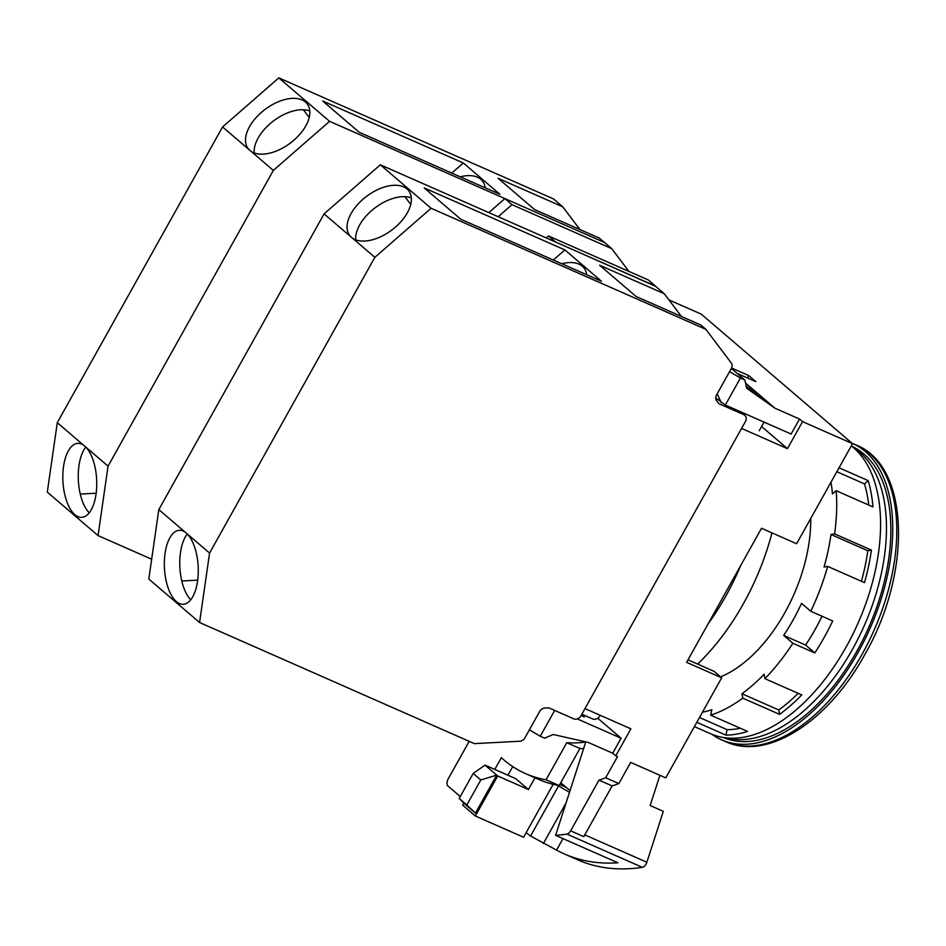<?xml version="1.0" encoding="UTF-8"?>
<svg xmlns="http://www.w3.org/2000/svg" width="946" height="946" viewBox="0 0 946 946"><rect width="100%" height="100%" fill="white"/><g stroke="black" fill="none" stroke-linecap="round" stroke-linejoin="round"><path stroke-width="1.42" d="M725.57 737.821A159.141 89.22 -66.2 0 0 852.405 649.441A159.141 89.22 -66.2 0 0 853.469 447.624M851.885 446.311A159.141 89.22 113.8 0 1 856.792 651.368A159.141 89.22 113.8 0 1 723.536 737.549M851.968 443.177A162.026 90.84 113.8 0 1 852.334 443.343A162.026 90.84 113.8 0 1 858.057 652.456A162.026 90.84 113.8 0 1 721.644 739.878A162.026 90.84 113.8 0 1 712.113 734.392M771.983 532.87A172.444 96.681 113.8 0 1 743.355 603.808A172.444 96.681 113.8 0 1 697.64 664.092M707.939 624.147A172.444 96.681 -66.2 0 0 725.818 596.075A172.444 96.681 -66.2 0 0 740.73 565.471M534.963 777.766L528.4 789.508L515.712 778.641L485.014 765.113L497.702 775.98L528.4 789.508M553.162 784.317L523.576 837.257L475.341 816.008L497.702 775.98M761.589 426.516L787.45 448.652L741.569 428.432M787.45 448.652L802.551 421.632L852.535 443.662L701.27 314.143L668.928 299.894M584.983 708.601L630.864 728.822L615.763 755.842L617.513 756.611L605.688 777.766A277.769 155.723 113.8 0 1 598.972 780.131L570.639 830.836L583.788 836.631L612.133 785.925L598.972 780.131M852.535 443.662L796.615 543.725L761.53 528.258L686.595 662.342L721.68 677.809L665.748 777.872L630.675 762.405L618.85 783.572L605.688 777.766M469.192 741.333L448.238 778.842A5.782 3.24 113.8 0 0 447.978 786.02L460.276 796.544M485.014 765.113L473.189 773.426L480.805 779.953L496.697 775.117L475.436 813.134L463.765 803.142L462.653 805.141L475.341 816.008M802.551 421.632L799.5 419.019L791.116 434.037L725.334 405.042L715.72 397.911M737.182 373.422L755.842 381.652L748.735 375.562L747.411 377.927M731.577 367.994L748.735 375.562M745.519 383.012L774.94 408.199L799.5 419.019M583.599 748.688A231.474 129.768 113.8 0 1 579.91 748.487L559.192 785.558A271.987 152.483 113.8 0 1 538.747 779.433L525.586 773.627A271.987 152.483 113.8 0 1 503.851 759.898L501.321 757.722L494.782 769.417M512.744 766.603L507.931 775.212M570.639 830.836A5.782 3.24 -66.2 0 1 566.902 834.088A329.847 184.931 -66.2 0 1 555.598 835.353L585.74 742.054A231.474 129.768 113.8 0 1 566.76 742.693L546.043 779.764A271.987 152.483 113.8 0 1 525.586 773.627M597.754 718.227L621.108 738.223L612.724 753.229L615.763 755.842M618.85 783.572A277.769 155.723 113.8 0 1 612.133 785.925M721.68 677.809L714.159 671.376L687.99 659.847M557.643 785.275A271.987 152.483 -66.2 0 0 558.542 785.949L569.504 792.299M526.201 832.575A329.847 184.931 -66.2 0 0 530.564 836.028L556.555 850.099A329.847 184.931 -66.2 0 0 564.526 854.025A329.847 184.931 -66.2 0 0 617.856 862.787L555.598 835.353M560.765 782.744L566.122 787.332L559.772 784.53M570.107 790.43L567.505 788.503A271.987 152.483 113.8 0 1 566.122 787.332M473.189 773.426L459.212 798.448L463.765 803.142M480.805 779.953L466.827 804.963L475.436 813.134M466.827 804.963L459.212 798.448M725.334 405.042L740.434 378.033L744.821 379.961L746.725 388.286L774.94 408.199M762.76 397.769L746.228 386.098M546.043 779.764L559.192 785.558M566.76 742.693L579.91 748.487M612.724 753.229L588.164 742.409L553.233 734.498L544.624 738.187L540.237 736.248L554.675 710.422M581.116 715.531L584.368 716.973L581.624 714.62M621.108 738.223L577.285 718.913M659.93 775.294L650.15 805.531L663.312 811.337L646.863 862.232A5.782 3.24 113.8 0 1 642.322 867.328A329.847 184.931 113.8 0 1 577.675 859.819L564.526 854.025M717.198 393.796L721.183 402.582M729.603 371.612L740.434 378.033M731.364 368.443L744.821 379.961M562.988 838.605L556.555 850.099M540.237 736.248L529.405 729.827M190.749 599.764A37.036 16.886 87 0 1 179.87 567.352A37.036 16.886 87 0 1 187.296 533.982L185.168 532.16A37.036 16.886 -93 0 0 179.362 530.292A37.036 16.886 -93 0 0 164.403 560.623A37.036 16.886 -93 0 0 176.37 601.561A37.036 16.886 -93 0 0 183.24 604.269A37.036 16.886 -93 0 0 198.152 575.109A37.036 16.886 -93 0 0 187.284 533.982L209.574 553.067L199.582 622.515L474.372 743.627L519.78 741.238A5.782 4.73 130.6 0 0 524.935 737.821L539.669 711.451A5.782 4.73 130.6 0 1 544.825 708.034L548.786 707.821L573.796 718.842A5.782 4.73 130.6 0 0 580.974 715.779L745.389 421.597A5.782 4.73 130.6 0 0 744.762 415.27A5.782 4.73 130.6 0 0 743.804 414.655L718.794 403.635L716.583 400.714A5.782 4.73 130.6 0 1 716.536 394.99L731.27 368.633A5.782 4.73 130.6 0 0 731.223 362.921L705.893 329.362L431.104 208.262L374.853 257.336L209.574 553.067M705.893 329.362L700.82 325.022L636.138 296.512L599.587 265.223L664.269 293.733L655.14 285.905L380.339 164.805L324.088 213.879L374.853 257.336M350.446 236.441A37.036 21.049 143 0 1 349.653 235.483A37.036 21.049 143 0 1 364.718 197.797A37.036 21.049 143 0 1 406.969 188.952A37.036 21.049 143 0 1 408.767 190.867A37.036 21.049 143 0 1 394.624 227.797A37.036 21.049 143 0 1 352.562 238.25M355.708 239.87A37.036 21.049 143 0 1 375.136 207.777A37.036 21.049 143 0 1 411.321 197.891M561.782 263.745A37.036 21.049 143 0 1 582.369 266.252A37.036 21.049 143 0 1 584.167 268.156A37.036 21.049 143 0 1 586.674 274.718M324.088 213.879L158.822 509.598L148.818 579.058L199.582 622.515M158.822 509.598L185.168 532.16M431.104 208.262L380.339 164.805M460.737 219.212L424.186 187.923L564.88 249.921L601.42 281.222L460.737 219.212M664.269 293.733L681.451 316.484M581.861 714.195L592.681 718.96A5.782 4.73 130.6 0 0 599.859 715.897L600.19 715.306M763.824 422.011A5.782 4.73 130.6 0 1 763.162 423.713L759.248 430.714M564.88 249.921L553.315 260.008M181.786 580.986L197.69 580.146M404.888 196.673L410.73 204.395M488.822 212.614L504.892 198.601L604.624 242.554L611.731 248.644L511.999 204.679L504.892 198.601M655.389 286.011L648.282 279.933L548.538 235.98L555.645 242.058L655.613 286.319M498.175 216.729L511.999 204.679M548.538 235.98L546.291 237.943M628.913 271.396L611.731 248.644M89.22 512.838A37.036 16.886 87 0 1 78.352 480.426A37.036 16.886 87 0 1 85.779 447.056L83.65 445.235A37.036 16.886 -93 0 0 77.844 443.367A37.036 16.886 -93 0 0 62.874 473.698A37.036 16.886 -93 0 0 74.852 514.636A37.036 16.886 -93 0 0 81.723 517.344A37.036 16.886 -93 0 0 96.634 488.183A37.036 16.886 -93 0 0 85.767 447.044L108.057 466.142L98.065 535.59L151.679 559.228M273.335 170.41L329.575 121.336L604.376 242.436L599.303 238.096L534.608 209.586L498.069 178.297L562.752 206.807L553.611 198.979L278.822 77.879L222.57 126.953L273.335 170.41L108.057 466.142M248.928 149.515A37.036 21.049 143 0 1 248.124 148.557A37.036 21.049 143 0 1 263.201 110.871A37.036 21.049 143 0 1 305.452 102.026A37.036 21.049 143 0 1 307.249 103.942A37.036 21.049 143 0 1 293.106 140.871A37.036 21.049 143 0 1 251.045 151.325M254.178 152.945A37.036 21.049 143 0 1 273.607 120.852A37.036 21.049 143 0 1 309.791 110.966M460.264 176.819A37.036 21.049 143 0 1 480.84 179.326A37.036 21.049 143 0 1 482.637 181.23A37.036 21.049 143 0 1 485.144 187.793M222.57 126.953L57.292 422.673L47.3 492.133L98.065 535.59M57.292 422.673L83.65 445.235M329.575 121.336L278.822 77.879M359.22 132.286L322.669 100.997L463.351 162.996L499.902 194.297L359.22 132.286M562.752 206.807L579.922 229.559M463.351 162.996L451.786 173.083M80.268 494.06L96.173 493.221M303.37 109.748L309.212 117.47M720.556 676.851A121.041 67.864 -66.2 0 0 784.837 612.712A121.041 67.864 -66.2 0 0 810.722 518.479M851.305 445.85A160.879 90.189 113.8 0 1 853.327 447.505A160.879 90.189 113.8 0 1 852.405 635.144A160.879 90.189 113.8 0 1 710.718 733.8L694.399 726.611M810.781 611.27L801.569 603.382A140.043 78.518 113.8 0 1 783.678 635.405L792.89 643.28L814.813 652.941A160.879 90.189 -66.2 0 0 832.705 620.931L810.781 611.27A160.879 90.189 113.8 0 0 827.667 566.394L864.502 582.63A160.879 90.189 -66.2 0 0 871.42 550.111L834.585 533.887A160.879 90.189 113.8 0 0 836.146 490.69L872.969 506.926A160.879 90.189 -66.2 0 0 868.18 480.627L839.043 467.785M792.89 643.28A160.879 90.189 113.8 0 1 764.924 678.672L801.759 694.908A160.879 90.189 -66.2 0 1 779.61 714.384L742.776 698.148A160.879 90.189 113.8 0 1 710.683 715.176L747.517 731.412A160.879 90.189 -66.2 0 1 725.937 735.137L696.812 722.295M702.452 712.208A155.085 86.949 113.8 0 0 711.841 709.725L710.683 715.176M742.776 698.148L741.971 693.737A155.085 86.949 113.8 0 0 764.12 674.262L764.924 678.672M827.667 566.394L824.061 567.021A155.085 86.949 113.8 0 0 830.966 534.502L834.585 533.887M836.146 490.69L832.433 493.966A155.085 86.949 113.8 0 0 830.99 482.212M740.292 728.231A155.085 86.949 113.8 0 1 727.096 729.673L699.484 717.506M798.176 693.323A155.085 86.949 113.8 0 1 778.806 709.973L741.971 693.737M814.813 652.941L805.602 645.066L783.678 635.405M822.003 616.213A140.043 78.518 113.8 0 1 805.602 645.066M830.966 534.502L867.801 550.738A155.085 86.949 113.8 0 1 861.439 581.282M836.855 471.723L864.467 483.891A155.085 86.949 113.8 0 1 868.759 505.069M727.096 729.673L725.937 735.137M778.806 709.973L779.61 714.384M868.18 480.627L864.467 483.891M871.42 550.111L867.801 550.738M852.334 443.343L856.378 445.117A162.026 90.84 113.8 0 1 862.102 654.242A162.026 90.84 113.8 0 1 725.7 741.664L721.644 739.878M558.542 785.949L530.564 836.028M646.863 862.232L584.782 834.869M566.075 802.929L543.371 843.548M566.902 834.088L642.322 867.328M743.804 414.655L740.245 411.616M856.378 445.117C910.253 466.496 911.873 573.335 864.62 654.892C828.46 721.053 767.632 761.175 725.7 741.664M740.777 411.853L744.762 415.27"/></g></svg>
